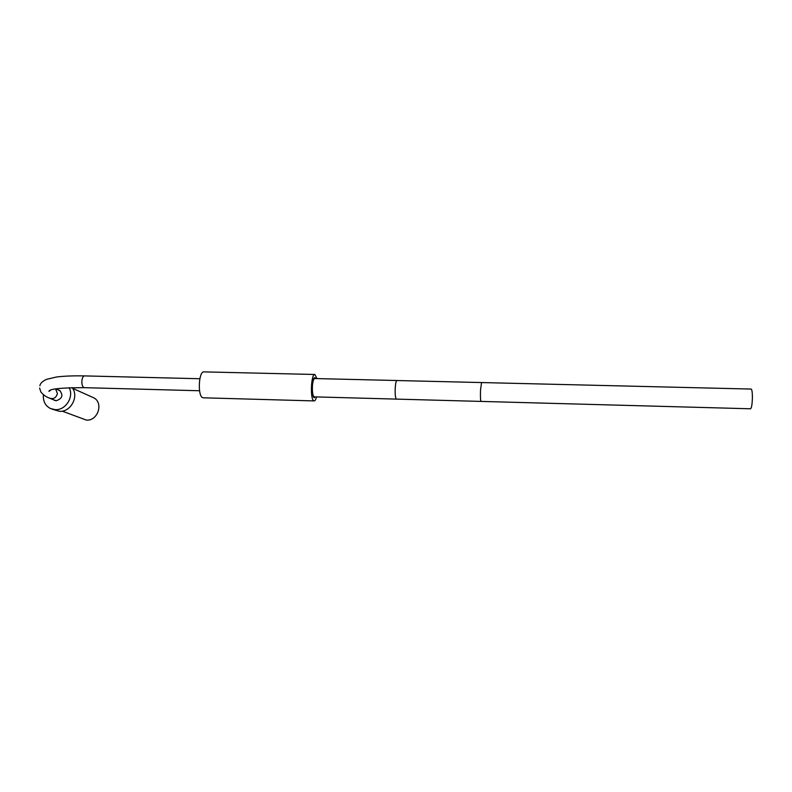 <?xml version="1.0" encoding="UTF-8"?>
<svg xmlns="http://www.w3.org/2000/svg" width="792" height="792" viewBox="0 0 792 792"><rect width="100%" height="100%" fill="white"/><g stroke="black" fill="none" stroke-linecap="round" stroke-linejoin="round"><path stroke-width="1.19" d="M316.523 396.921C315.83 399.584 315.028 400.91 314.117 400.92L313.592 400.683C309.969 398.485 311.197 373.418 314.87 374.477L316.988 378.596M315.256 396.881L314.226 397.742C312.602 396.723 311.939 392.703 312.216 385.684C312.682 380.596 313.533 377.923 314.79 377.655L315.721 378.566M203.316 397.802L202.485 397.564C197.416 395.366 198.832 370.814 203.95 371.884L314.78 374.477M43.402 394.703C42.877 401.099 45.213 405.702 50.421 408.514L55.262 409.662C65.627 410.444 74.25 396.752 69.142 387.684M58.321 389.951L59.548 390.387C63.499 395.119 62.41 398.564 56.291 400.712L53.797 399.901M51.876 409.088L59.529 411.335C70.825 412.236 79.299 396.158 72.072 387.605M62.202 411.147L86.467 420.116C97.98 421.087 103.841 402.593 93.605 397.752L72.567 388.308M92.248 397.148L93.605 397.752M396.901 380.516L314.77 378.546C313.622 378.784 312.84 381.229 312.424 385.862C312.167 392.258 312.781 395.921 314.256 396.861L396.416 399.109C395.396 398.168 395 394.456 395.238 387.971C395.574 383.259 396.139 380.784 396.94 380.526L481.546 382.556L480.516 390.129C480.308 396.723 480.477 400.485 481.021 401.415L396.416 399.109M481.546 382.556L751.123 389.06C751.915 389.367 752.341 392.03 752.4 397.04C752.261 403.94 751.648 407.86 750.568 408.791L481.021 401.415M39.61 388.06L40.818 391.882C43.065 394.802 46.055 396.931 49.797 398.257C53.678 399.326 56.222 397.742 57.41 393.485L55.559 388.872M39.877 385.753C40.234 383.387 42.481 381.249 46.609 379.318L56.489 377.002C64.013 376.052 73.389 375.685 84.605 375.903C83.239 376.042 82.338 377.606 81.903 380.576C81.695 384.674 82.487 387.041 84.279 387.664L199.564 390.753M314.117 400.92L203.217 397.802M60.103 390.723L55.757 388.842M55.588 400.643L50.361 398.495M50.906 389.961L48.965 391.357C49.045 388.931 60.826 387.704 84.279 387.664M84.605 375.903L199.851 378.734M54.945 400.475L54.371 400.237"/></g></svg>
